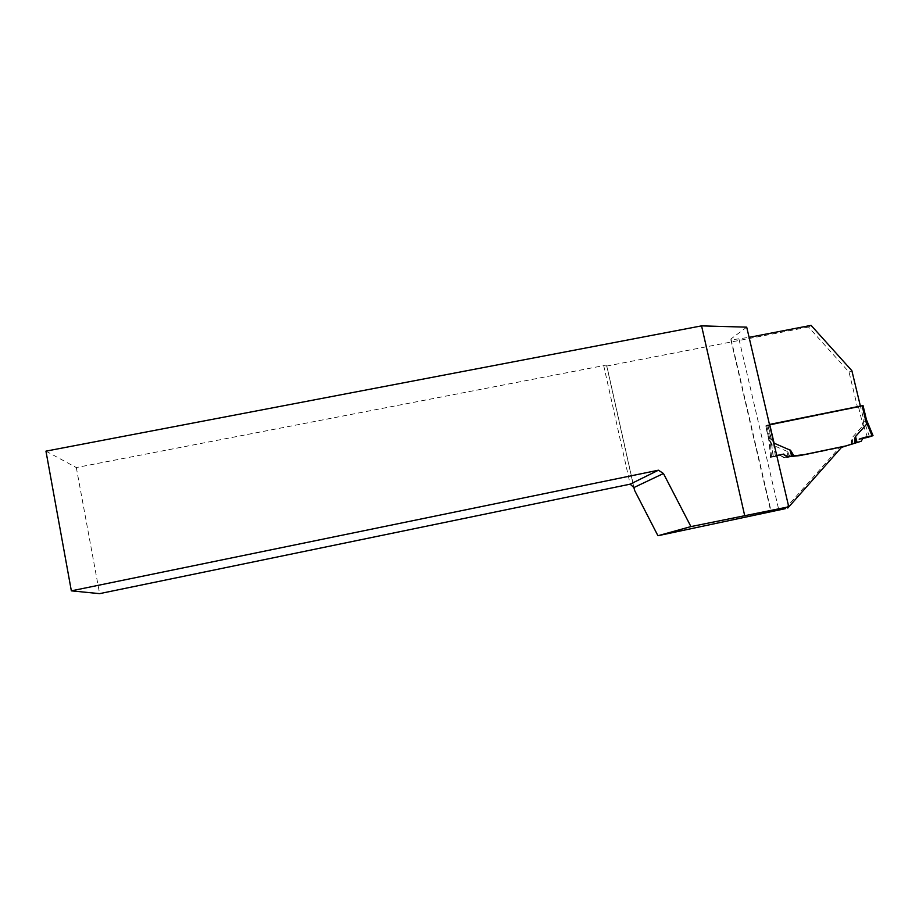 <?xml version="1.0" encoding="UTF-8"?>
<svg xmlns="http://www.w3.org/2000/svg" width="919" height="919" viewBox="0 0 919 919"><rect width="100%" height="100%" fill="white"/><g stroke="black" fill="none" stroke-linecap="round" stroke-linejoin="round"><path stroke-width="0.69" stroke-dasharray="4.59 3.45" d="M769.467 424.452L766.779 425.784L860.552 406.612L863.757 419.972L863.01 425.577L851.775 438.087M851.074 444.509L851.545 438.731M841.517 447.358L800.46 455.858L790.799 456.984L787.732 451.907M766.779 425.784L771.133 444.428L787.227 451.401M869.523 436.916L863.757 419.972M863.826 419.328L865.847 418.536L866.479 419.937M863.033 405.555L860.552 406.612M771.133 444.428L769.008 438.719L770.662 437.995L773.775 442.855M867.467 437.433L863.205 424.291M862.907 438.352L859.242 439.098L857.036 442.717M851.431 444.405L851.89 438.662L852.889 443.969M859.242 439.098L863.343 437.628M872.935 435.709L865.847 418.536M776.727 455.491L770.49 457.421L780.3 455.399L783.93 457.846L788.502 457.294L787.353 451.987L790.397 457.03L788.502 457.294M771.546 457.248L770.421 443.314M783.93 457.846L786.951 456.697L784.47 457.639L800.667 455.767L842.011 446.795M780.3 455.399L783.275 454.25L780.805 455.204L784.47 457.639M770.513 457.375L769.008 438.719M773.293 456.283L770.662 437.995M775.303 455.778L773.327 442.085M811.086 325.36L808.502 327.038L849.041 372.103L857.507 407.289L860.368 406.003M849.041 372.103L851.867 370.679M857.507 407.289L765.619 425.945L768.64 438.88L770.696 457.294L780.805 455.204M785.274 508.678L839.231 447.783M808.502 327.038L606.839 366.038L634.65 490.493M746.71 327.164L731.007 338.916L730.904 339.961L749.088 337.353M860.379 406.072L767.997 424.831L771.041 437.835L773.109 456.352L776.762 455.606M45.95 451.149L76.311 467.553L603.703 365.601L606.839 366.038M76.311 467.553L99.608 593.64M603.703 365.601L630.17 484.164M606.655 365.636L633.892 487.552M767.997 424.831L765.619 425.945M771.041 437.835L768.64 438.88M773.109 456.352L770.696 457.294M858.576 407.14L863.01 425.577M862.952 405.601L866.18 419.03M765.826 425.853L768.985 439.362M767.79 424.923L770.972 438.501M853.154 443.888L851.936 437.478M788.203 457.329L786.802 450.919M739.014 339.295L778.692 509.425M731.007 338.916L771.133 511.389M769.364 441.212L765.791 425.934M770.478 457.421L769.088 440.155M730.904 339.961L770.8 511.481"/><path stroke-width="1.38" d="M776.762 455.606L783.275 454.25L786.951 456.697L803.252 454.813L845.664 445.979L861.183 441.246L841.517 447.358M863.033 405.555L769.467 424.452M769.708 424.406L774.097 443.188L790.294 450.207M803.539 454.71L793.901 455.824L790.811 450.712M854.59 443.268L855.061 437.455M862.125 405.647L866.594 424.21L855.29 436.801M866.594 424.21L866.479 419.937M861.183 441.246L863.343 437.628L873.016 435.64L862.907 438.352M872.039 435.801L866.72 422.935M854.98 443.153L855.44 437.375L856.807 442.579M793.901 455.824L791.937 456.008L790.455 450.781L793.534 455.858M786.951 456.697L791.937 456.008M783.275 454.25L787.503 456.49M776.727 455.491L783.792 454.055M860.368 406.003L851.867 370.679L811.086 325.36L749.088 337.353M788.743 506.806L770.823 511.55L785.274 508.678L657.935 535.731L690.927 526.598L788.743 506.806L746.71 327.164L701.565 325.866L744.597 515.203M633.892 487.552L630.17 484.164L99.608 593.64L71.349 590.848L658.429 470.206L663.449 473.515L633.892 487.552L634.65 490.493L657.935 535.731M787.778 508.035L842.011 446.795L803.252 454.813M71.349 590.848L45.95 451.149L701.565 325.866M663.449 473.515L690.927 526.598M630.17 484.164L658.429 470.206M867.467 437.433L859.242 439.098L864.756 437.329L872.131 435.997L867.467 437.433M845.365 446.048L841.907 447.277M845.664 445.979L842.206 447.197M857.105 442.498L855.451 436.192M791.661 456.031L789.869 449.713M866.732 420.891L863.021 405.509M873.027 435.64L866.514 419.868"/></g></svg>
